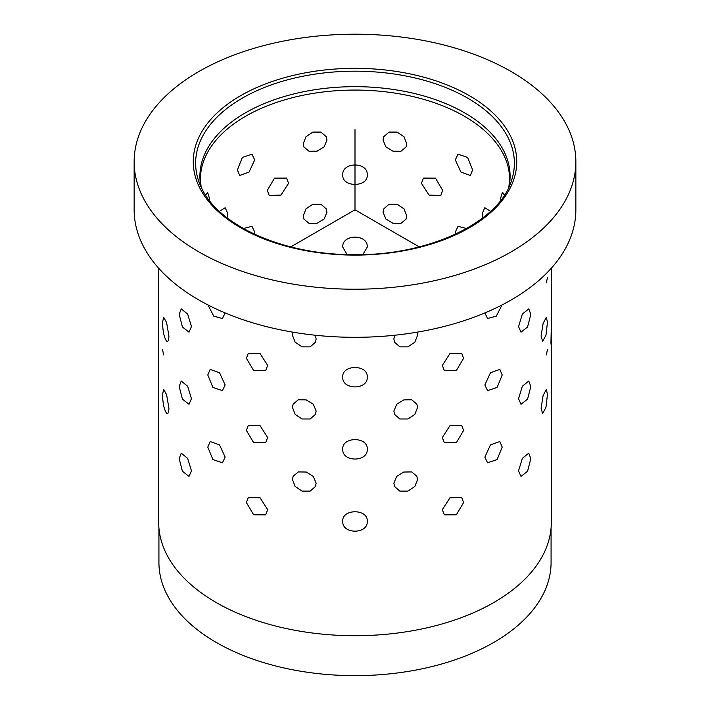 <?xml version="1.0" encoding="UTF-8"?>
<svg xmlns="http://www.w3.org/2000/svg" width="710" height="710" viewBox="0 0 710 710"><rect width="100%" height="100%" fill="white"/><g stroke="black" fill="none" stroke-linecap="round" stroke-linejoin="round"><path stroke-width="1.06" d="M551.075 528.045L551.075 562.453A196.075 113.201 180 0 1 382.885 674.5A196.075 113.201 180 0 1 166.859 594.323A196.075 113.201 180 0 1 158.925 562.453L158.925 528.045M575.854 161.711L575.854 209.805A220.854 127.507 180 0 1 386.409 336.016A220.854 127.507 180 0 1 143.074 245.704A220.854 127.507 180 0 1 134.146 209.805L134.146 161.711A220.854 127.507 180 0 1 323.591 35.5A220.854 127.507 180 0 1 566.926 125.812A220.854 127.507 180 0 1 575.854 161.711A220.854 127.507 180 0 1 386.409 287.932A220.854 127.507 180 0 1 143.074 197.611A220.854 127.507 180 0 1 134.146 161.711M551.235 395.994L551.315 522.374A196.315 113.343 180 0 1 382.921 634.562A196.315 113.343 180 0 1 166.619 554.288A196.315 113.343 180 0 1 158.685 522.374L158.685 268.22M168.918 408.223C168.802 412.448 168.039 414.134 166.619 413.291C164.116 409.679 162.767 403.422 162.563 394.538L163.628 389.293L162.563 394.538C162.767 403.422 164.116 409.679 166.619 413.291C168.039 414.134 168.802 412.448 168.918 408.223L166.619 394.733L163.628 389.293L166.619 394.733M168.918 336.087C168.802 340.312 168.039 342.007 166.619 341.155C164.116 337.543 162.767 331.295 162.563 322.402L163.628 317.157L162.563 322.402C162.767 331.295 164.116 337.543 166.619 341.155C168.039 342.007 168.802 340.312 168.918 336.087L166.619 322.606L163.628 317.157L166.619 322.606M207.941 304.936L213.71 316.127L222.452 318.533L225.132 312.941L222.452 318.533L213.71 316.127L207.941 304.936M225.132 384.962L219.541 372.75L210.187 369.413L207.781 374.951L212.902 387.429L222.452 390.66L225.132 384.962L219.541 372.75L210.187 369.413L207.781 374.951L212.902 387.429L222.452 390.66L225.132 384.962M225.132 457.098L219.541 444.886L210.187 441.54L207.781 447.078L212.902 459.565L222.452 462.796L225.132 457.098L219.541 444.886L210.187 441.54L207.781 447.078L212.902 459.565L222.452 462.796L225.132 457.098M267.661 365.41L260.082 353.571L248.296 353.26L246.405 358.328L253.639 370.514L265.647 370.611L267.661 365.41L260.082 353.571L248.296 353.26L246.405 358.328L253.639 370.514L265.647 370.611L267.661 365.41M267.661 437.546L260.082 425.698L248.296 425.388L246.405 430.455L253.639 442.649L265.647 442.738L267.661 437.546L260.082 425.698L248.296 425.388L246.405 430.455L253.639 442.649L265.647 442.738L267.661 437.546M267.661 509.673L260.082 497.834L248.296 497.524L246.405 502.591L253.639 514.785L265.647 514.874L267.661 509.673L260.082 497.834L248.296 497.524L246.405 502.591L253.639 514.785L265.647 514.874L267.661 509.673M316.136 338.936L315.338 335.244L316.136 338.936L315.409 342.291L316.136 338.936M293.044 332.191L292.44 335.271L295.165 342.22L302.123 346.853L310.128 346.862L315.409 342.291L310.128 346.862L302.123 346.853L295.165 342.22L292.44 335.271L293.044 332.191M316.136 411.072L313.332 404.292L306.258 399.899L298.298 399.801L293.15 404.096L292.44 407.398L295.165 414.356L302.123 418.989L310.128 418.998L315.409 414.427L316.136 411.072L313.332 404.292L306.258 399.899L298.298 399.801L293.15 404.096L292.44 407.398L295.165 414.356L302.123 418.989L310.128 418.998L315.409 414.427L316.136 411.072M316.136 483.199L313.332 476.428L306.258 472.035L298.298 471.928L293.15 476.224L292.44 479.534L295.165 486.483L302.123 491.116L310.128 491.125L315.409 486.554L316.136 483.199L313.332 476.428L306.258 472.035L298.298 471.928L293.15 476.224L292.44 479.534L295.165 486.483L302.123 491.116L310.128 491.125L315.409 486.554L316.136 483.199M367.274 377.028C368.029 364.336 341.971 364.336 342.726 377.028C341.971 390.189 368.029 390.189 367.274 377.028C368.029 364.336 341.971 364.336 342.726 377.028C341.971 390.189 368.029 390.189 367.274 377.028M367.274 449.155C368.029 436.472 341.971 436.472 342.726 449.155C341.971 462.316 368.029 462.316 367.274 449.155C368.029 436.472 341.971 436.472 342.726 449.155C341.971 462.316 368.029 462.316 367.274 449.155M367.274 521.291C368.029 508.608 341.971 508.608 342.726 521.291C341.971 534.452 368.029 534.452 367.274 521.291C368.029 508.608 341.971 508.608 342.726 521.291C341.971 534.452 368.029 534.452 367.274 521.291M417.56 335.271L416.956 332.191L417.56 335.271L414.835 342.22L407.877 346.853L399.872 346.862L394.591 342.291L399.872 346.862L407.877 346.853L414.835 342.22L417.56 335.271M394.662 335.244L393.864 338.936L394.591 342.291L393.864 338.936L394.662 335.244M417.56 407.398L416.85 404.096L411.702 399.801L403.741 399.899L396.668 404.292L393.864 411.072L394.591 414.427L399.872 418.998L407.877 418.989L414.835 414.356L417.56 407.398L416.85 404.096L411.702 399.801L403.741 399.899L396.668 404.292L393.864 411.072L394.591 414.427L399.872 418.998L407.877 418.989L414.835 414.356L417.56 407.398M417.56 479.534L416.85 476.224L411.702 471.928L403.741 472.035L396.668 476.428L393.864 483.199L394.591 486.554L399.872 491.125L407.877 491.116L414.835 486.483L417.56 479.534L416.85 476.224L411.702 471.928L403.741 472.035L396.668 476.428L393.864 483.199L394.591 486.554L399.872 491.125L407.877 491.116L414.835 486.483L417.56 479.534M463.594 358.328L461.704 353.26L449.918 353.571L442.339 365.41L444.353 370.611L456.361 370.514L463.594 358.328L461.704 353.26L449.918 353.571L442.339 365.41L444.353 370.611L456.361 370.514L463.594 358.328M463.594 430.455L461.704 425.388L449.918 425.698L442.339 437.546L444.353 442.738L456.361 442.649L463.594 430.455L461.704 425.388L449.918 425.698L442.339 437.546L444.353 442.738L456.361 442.649L463.594 430.455M463.594 502.591L461.704 497.524L449.918 497.834L442.339 509.673L444.353 514.874L456.361 514.785L463.594 502.591L461.704 497.524L449.918 497.834L442.339 509.673L444.353 514.874L456.361 514.785L463.594 502.591M484.868 312.941L487.548 318.533L496.29 316.127L502.059 304.936L496.29 316.127L487.548 318.533L484.868 312.941M502.218 374.951L499.813 369.413L490.459 372.75L484.868 384.962L487.548 390.66L497.098 387.429L502.218 374.951L499.813 369.413L490.459 372.75L484.868 384.962L487.548 390.66L497.098 387.429L502.218 374.951M502.218 447.078L499.813 441.54L490.459 444.886L484.868 457.098L487.548 462.796L497.098 459.565L502.218 447.078L499.813 441.54L490.459 444.886L484.868 457.098L487.548 462.796L497.098 459.565L502.218 447.078M530.823 314.326L528.764 308.885L522.329 314.131L518.548 326.6L521.007 332.173L527.583 326.973L530.823 314.326L528.764 308.885L522.329 314.131L518.548 326.6L521.007 332.173L527.583 326.973L530.823 314.326M530.823 386.462L528.764 381.022L522.329 386.267L518.548 398.727L521.007 404.301L527.583 399.109L530.823 386.462L528.764 381.022L522.329 386.267L518.548 398.727L521.007 404.301L527.583 399.109L530.823 386.462M530.823 458.589L528.764 453.157L522.329 458.394L518.548 470.863L521.007 476.437L527.583 471.236L530.823 458.589L528.764 453.157L522.329 458.394L518.548 470.863L521.007 476.437L527.583 471.236L530.823 458.589M547.437 322.402L546.372 317.157L543.115 323.449L541.082 336.087L542.626 341.412L545.99 335.129L547.437 322.402L546.372 317.157L543.115 323.449L541.082 336.087L542.626 341.412L545.99 335.129L547.437 322.402M547.437 394.538L546.372 389.293L543.115 395.585L541.082 408.223L542.626 413.539L545.99 407.265L547.437 394.538L546.372 389.293L543.115 395.585L541.082 408.223L542.626 413.539L545.99 407.265L547.437 394.538M551.315 268.22L551.315 398.15M191.451 326.6L187.671 314.131L181.236 308.885L179.177 314.326L182.417 326.973L188.993 332.173L191.451 326.6L187.671 314.131L181.236 308.885L179.177 314.326L182.417 326.973L188.993 332.173L191.451 326.6M191.451 398.727L187.671 386.267L181.236 381.022L179.177 386.462L182.417 399.109L188.993 404.301L191.451 398.727L187.671 386.267L181.236 381.022L179.177 386.462L182.417 399.109L188.993 404.301L191.451 398.727M191.451 470.863L187.671 458.394L181.236 453.157L179.177 458.589L182.417 471.236L188.993 476.437L191.451 470.863L187.671 458.394L181.236 453.157L179.177 458.589L182.417 471.236L188.993 476.437L191.451 470.863M500.683 197.966L500.781 200.247L500.683 197.966L502.29 192.632L504.473 195.037M482.33 213.275L484.841 207.693L490.557 211.349L484.841 207.693L482.33 213.275L482.915 217.792L482.33 213.275M455.296 159.91L458.012 154.194L467.588 157.416L472.647 169.93L470.277 175.45L460.95 172.086L455.296 159.91L458.012 154.194L467.588 157.416L472.647 169.93L470.277 175.45L460.95 172.086L455.296 159.91M455.296 232.046L458.012 226.33L466.577 228.513L458.012 226.33L455.296 232.046L455.492 234.185L455.296 232.046M421.429 183.304L423.462 178.086L435.496 178.148L442.685 190.387L440.812 195.436L429.062 195.099L421.429 183.304L423.462 178.086L435.496 178.148L442.685 190.387L440.812 195.436L429.062 195.099L421.429 183.304M383.036 140.056L383.773 136.693L389.071 132.087L397.076 132.087L404.025 136.746L406.741 143.722L406.031 147.023L400.893 151.283L392.941 151.177L385.858 146.81L383.036 140.056L383.773 136.693L389.071 132.087L397.076 132.087L404.025 136.746L406.741 143.722L406.031 147.023L400.893 151.283L392.941 151.177L385.858 146.81L383.036 140.056M383.036 212.192L383.773 208.829L389.071 204.223L397.076 204.214L404.025 208.882L406.741 215.858L406.031 219.159L400.893 223.419L392.941 223.304L385.858 218.946L383.036 212.192L383.773 208.829L389.071 204.223L397.076 204.214L404.025 208.882L406.741 215.858L406.031 219.159L400.893 223.419L392.941 223.304L385.858 218.946L383.036 212.192M342.726 174.926C341.971 161.694 368.029 161.694 367.274 174.926C368.029 187.546 341.971 187.546 342.726 174.926C341.971 161.694 368.029 161.694 367.274 174.926C368.029 187.546 341.971 187.546 342.726 174.926M342.726 247.062C341.971 233.83 368.029 233.83 367.274 247.062L362.934 254.535L367.274 247.062C368.029 233.83 341.971 233.83 342.726 247.062L347.066 254.535L342.726 247.062M303.259 143.722L305.974 136.746L312.924 132.087L320.929 132.087L326.227 136.693L326.964 140.056L324.142 146.81L317.059 151.177L309.107 151.283L303.969 147.023L303.259 143.722L305.974 136.746L312.924 132.087L320.929 132.087L326.227 136.693L326.964 140.056L324.142 146.81L317.059 151.177L309.107 151.283L303.969 147.023L303.259 143.722M303.259 215.858L305.974 208.882L312.924 204.214L320.929 204.223L326.227 208.829L326.964 212.192L324.142 218.946L317.059 223.304L309.107 223.419L303.969 219.159L303.259 215.858L305.974 208.882L312.924 204.214L320.929 204.223L326.227 208.829L326.964 212.192L324.142 218.946L317.059 223.304L309.107 223.419L303.969 219.159L303.259 215.858M267.315 190.387L274.504 178.148L286.538 178.086L288.571 183.304L280.938 195.099L269.188 195.436L267.315 190.387L274.504 178.148L286.538 178.086L288.571 183.304L280.938 195.099L269.188 195.436L267.315 190.387M237.353 169.93L242.412 157.416L251.988 154.194L254.704 159.91L249.05 172.086L239.723 175.45L237.353 169.93L242.412 157.416L251.988 154.194L254.704 159.91L249.05 172.086L239.723 175.45L237.353 169.93M243.423 228.513L251.988 226.33L254.704 232.046L254.508 234.185L254.704 232.046L251.988 226.33L243.423 228.513M219.443 211.349L225.159 207.693L227.67 213.275L227.085 217.792L227.67 213.275L225.159 207.693L219.443 211.349M205.527 195.037L207.71 192.632L209.317 197.966L209.219 200.247L209.317 197.966L207.71 192.632L205.527 195.037M167.374 341.412L166.619 341.155M550.933 343.116L551.315 346.054L551.315 326.014L550.933 343.116M551.235 323.866L551.315 326.014M163.628 354.911L162.563 349.666M502.29 192.632L503.346 193.138M547.437 277.53L546.372 282.775M547.437 349.666L546.372 354.911M167.374 413.539L166.619 413.291M419.237 246.894L355 209.805L290.763 246.894M355 209.805L355 129.655M510.197 135.424A161.747 93.383 180 0 1 400.538 251.322A161.747 93.383 180 0 1 199.803 188.008A161.747 93.383 180 0 1 309.462 72.109A161.747 93.383 180 0 1 510.197 135.424M507.925 137.296A159.377 92.016 180 0 1 511.484 180.633C499.192 222.496 427.739 256.345 352.178 254.633C283.893 254.606 219.665 226.064 201.986 188.895L198.516 180.633A159.377 92.016 180 0 1 317.423 73.778A159.377 92.016 180 0 1 507.925 137.296M201.88 188.709A159.377 92.016 180 0 1 198.516 180.633M508.999 186.863A155.099 89.549 0 0 0 503.825 151.008A155.099 89.549 0 0 0 323.831 88.493A155.099 89.549 0 0 0 201.001 186.863M201.134 187.156L200.398 179.328A154.602 89.256 180 0 1 333.017 90.978A154.602 89.256 180 0 1 503.346 154.194A154.602 89.256 180 0 1 509.603 179.328L508.866 187.156"/></g></svg>
